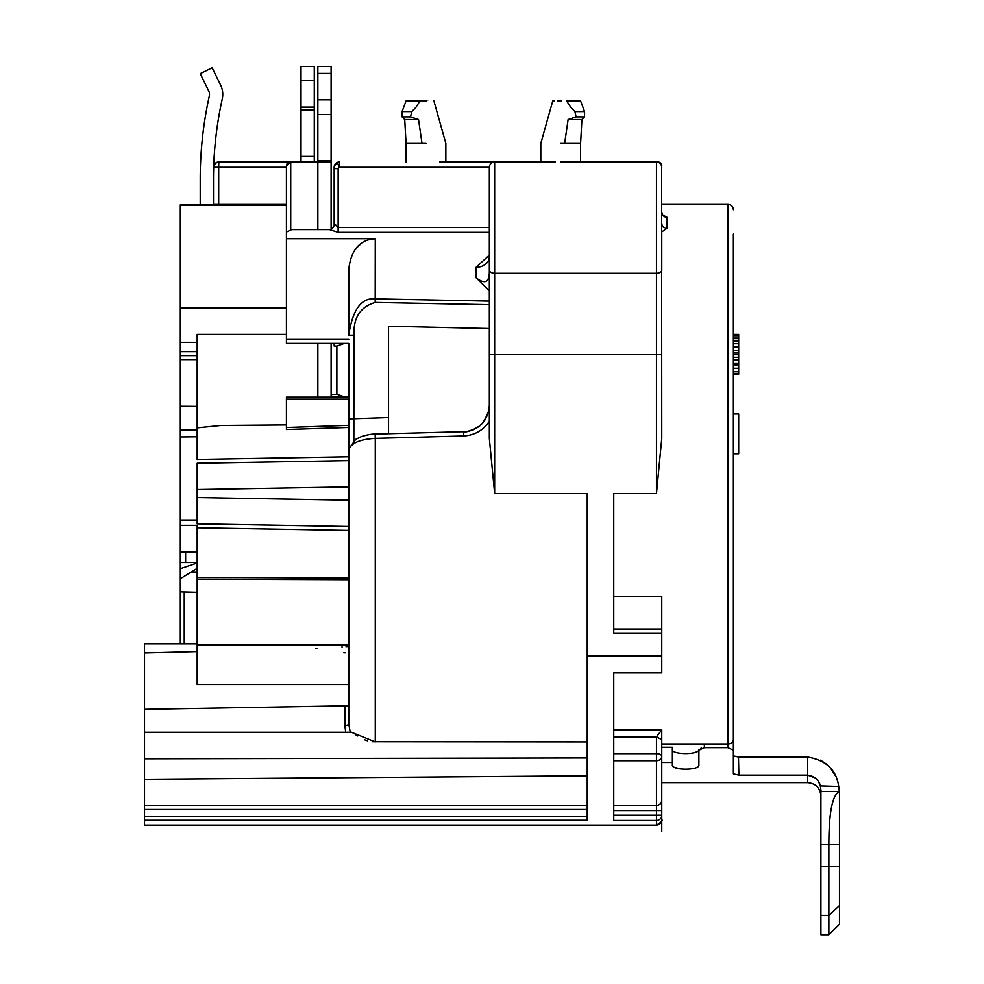 <?xml version="1.0" encoding="UTF-8"?>
<svg xmlns="http://www.w3.org/2000/svg" width="984" height="984" viewBox="0 0 984 984"><rect width="100%" height="100%" fill="white"/><g stroke="black" fill="none" stroke-linecap="round" stroke-linejoin="round"><path stroke-width="1.48" d="M839.487 791.566L820.914 791.566L820.914 934.8L828.872 934.8L839.487 924.185L839.487 791.566C832.403 794.703 828.872 812.39 828.872 844.616L828.872 866.264L839.487 866.264M828.872 934.8L828.872 866.264L820.914 866.264M839.18 791.566L836.707 791.566M822.378 791.566L827.655 791.566M833.694 791.566L820.964 791.566M661.765 741.973L661.765 782.686L807.655 782.686C815.711 783.473 820.127 787.889 820.914 795.945L820.914 795.835M820.927 791.566L820.914 794.42M821.123 791.566L820.361 785.933C818.946 779.82 814.715 776.228 807.655 775.158L807.655 757.077C826.154 760.263 836.511 770.066 838.712 786.487L839.352 791.566M820.324 785.835L818.442 781.456M815.416 778L807.655 775.158L738.886 775.158L733.388 773.867L733.388 733.72M839.217 790.091L839.02 788.442M820.607 760.214L826.904 764.445M830.57 768.184L835.33 775.65M807.655 757.077L738.492 757.077L733.388 755.872L733.388 234.13M733.388 755.872L738.492 757.077L738.886 775.158M733.388 750.226L727.877 747.643L704.409 747.643L698.898 750.226L698.898 765.023C699.882 770.583 671.445 770.595 672.38 765.023L672.38 747.274L661.765 747.274M661.765 762.514L672.38 762.514M674.335 767.336L680.94 769.045M696.943 767.336L697.791 766.807M698.898 765.023L698.898 750.226M700.891 748.258L701.555 748.024M696.315 752.01L693.929 752.785M613.758 729.907L661.765 729.907L661.765 743.953L728.074 743.953A5.301 4.6 0 0 0 733.388 739.353L733.388 718.222M661.765 815.256A5.301 5.228 180 0 1 656.463 820.496L656.463 815.256L661.765 815.256L661.765 819.82L661.765 739.55L656.463 736.893L613.758 736.893M661.765 817.458L661.765 800.189A5.301 5.203 0 0 1 656.463 805.379L656.463 736.893L661.765 729.907M200.219 204.623L213.479 204.623L213.479 179.223A371.362 371.362 0 0 1 222.261 98.941A21.218 21.218 0 0 0 220.588 85.005L212.15 67.822L200.244 73.665L208.682 90.848A7.958 7.958 0 0 1 209.309 96.075A384.621 384.621 0 0 0 200.219 179.223L200.219 204.623L180.318 204.869L180.318 307.869L286.43 307.869M286.43 205.299L180.318 205.299M662.933 215.385L661.765 212.212A5.301 5.068 0 0 0 667.066 217.292L662.81 215.041M661.765 231.941L667.066 228.227A5.301 4.871 180 0 1 661.765 223.356M439.725 161.979L494.657 161.979C491.459 162.274 489.688 164.033 489.343 167.292L489.343 438.421L494.657 493.55L587.227 493.55L587.227 655.861L661.765 655.861L661.765 633.044L613.758 633.044L613.758 493.55L656.463 493.55L661.765 438.421L661.592 165.964M286.43 204.426L213.479 204.426L213.479 179.076M213.528 173.061L213.676 167.292L218.694 167.292L218.694 204.426M213.725 165.865L216.603 162.458L218.78 161.979L290.403 161.979L286.43 165.964L286.43 343.416L348.767 343.416L348.767 397.155L344.363 396.81L336.872 394.24L336.872 346.122L334.166 345.999L334.166 343.416L334.166 345.999M216.91 162.323L215.582 163.061M197.169 412.763L197.169 410.685M348.767 447.142L348.767 460.623L197.169 463.267L197.169 489.565L348.767 486.92L348.767 500.192L348.767 486.92M197.169 525.358L197.169 527.781L197.169 525.358L180.318 525.358L180.318 436.908L197.169 436.761M197.169 671.863L197.169 651.568L144.513 652.958L144.513 825.133L656.463 825.133L656.463 820.496L613.758 820.496L613.758 672.921L661.765 672.921L661.765 655.861M197.169 579.158L348.767 579.736L348.767 578.063L197.169 577.485L197.169 684.544L348.767 684.544L348.767 724.003L348.767 705.762L144.513 709.329M197.169 577.485L197.169 527.781L348.767 530.425L348.767 534.57M197.169 497.547L197.169 523.845L348.767 526.489L348.767 500.192L197.169 497.547L197.169 463.267M286.43 334.4L197.169 334.4L197.169 459.43L348.767 456.785M180.318 414.572L180.318 402.358M197.169 406.392L180.318 406.269L180.318 436.908M197.169 551.913L180.318 551.913L180.318 562.528L180.318 525.358M197.169 563.033L180.318 568.654L180.318 562.528L197.169 562.528M180.318 568.654L180.318 643.831M180.318 340.648L180.318 341.559M197.169 342.358L180.318 342.358L180.318 351.645L180.318 307.869M185.632 204.623L180.318 204.869M348.767 423.366L348.767 424.891M348.767 432.579L348.767 437.942M348.767 452.431L348.767 453.071M347.143 646.931L345.888 646.968M342.666 647.078L341.669 647.115M316.885 648.567L315.741 648.714M343.613 652.712L345.138 652.798M348.767 579.736L348.767 566.403M348.767 450.647L348.767 441.632M348.767 438.716L348.767 427.474L286.43 429.528L286.43 427.523L348.767 425.359M348.767 425.801L348.767 397.155L286.43 397.155L286.43 427.511M197.169 643.831L144.513 643.831L144.513 652.958M348.767 426.884L348.767 426.22M348.767 400.709L348.767 399.147L286.43 399.147M348.767 343.416L348.767 724.003L350.267 732.293L348.767 724.003A3.973 1.488 180 0 1 344.855 725.491L344.855 705.836M369.677 239.407L375.273 238.731C359.886 239.715 351.042 249.899 348.767 269.284L348.767 335.2C352.567 309.591 361.411 297.488 375.285 298.89L489.343 301.141M348.767 453.624L348.889 448.802L355.716 439.356L361.239 436.625C367.266 434.768 371.891 433.919 375.138 434.067L375.285 438.36C360.107 439.27 351.288 442.997 348.84 449.54M348.767 433.981L348.767 432.665M348.767 425.371L348.767 399.147M197.169 427.868L220.834 425.494L286.43 424.953M286.43 426.675L286.43 429.528M338.152 168.621L339.48 167.292C337.61 162.335 335.839 162.335 334.166 167.292A5.301 5.301 0 0 1 339.48 161.979L335.728 163.541L334.166 167.292L334.166 168.621L338.152 168.621L338.152 227.562L334.166 223.356L334.166 225.828L331.116 229.346L331.116 66.494L317.857 66.494L317.857 161.979L218.78 161.979L218.694 167.292L286.43 167.292M353.846 440.721L353.969 335.2C353.281 317.721 360.353 306.811 375.199 302.457L375.285 238.731L286.43 238.731L286.43 232.052L291.731 229.616L317.857 229.616L317.857 161.979L290.723 161.979L290.723 230.072M317.857 397.155L317.857 343.416M197.169 351.645L180.318 351.645L180.318 406.269M197.169 355.618L180.318 355.618M180.318 429.897L197.169 429.897M580.597 161.979L580.597 143.418L560.708 143.418C535.087 143.418 535.087 143.418 560.708 143.418M568.125 119.544L581.925 119.544L584.57 116.887L576.12 116.887L568.125 119.544L564.631 143.418M574.914 111.586L584.57 111.586L580.597 100.971L566.686 100.971C548.482 100.971 548.482 100.971 566.686 100.971L570.818 107.44L574.914 111.586L576.107 116.887M540.806 161.979L540.806 143.418L552.75 100.971L554.275 100.971M557.657 100.971L561.421 100.971M560.708 161.979L657.792 161.979A3.973 3.973 0 0 1 661.765 165.964M560.486 161.979L656.463 161.979C659.649 162.274 661.42 164.033 661.765 167.292M565.935 161.979L564.681 161.979M661.765 230.945L661.765 270.735M661.765 633.044L661.765 596.476L613.758 596.476M613.758 753.67L656.463 753.67A5.301 2.657 180 0 1 661.765 756.315A5.301 4.453 180 0 1 656.463 760.767L613.758 760.767M587.227 655.861L587.227 820.299L144.513 820.299M352.924 732.883L354.265 733.793M355.322 734.556L357.438 735.995M364.732 739.833L367.573 740.804M372.137 741.727L587.227 741.911M354.978 249.567L361.952 242.802M314.277 161.979L314.277 66.494L301.018 66.494L301.018 161.979M423.637 143.418L424.534 143.418M425.949 143.418C451.57 143.418 451.57 143.418 425.949 143.418L406.06 143.418L404.731 119.544L418.532 119.544L410.537 116.887L411.743 111.586L402.075 111.586L402.075 116.887L410.537 116.887M422.025 143.418L418.532 119.544M411.743 111.586L415.838 107.44L419.836 101.241M413.526 109.937L412.358 111.044M419.959 100.971L406.06 100.971L419.959 100.971C438.163 100.971 438.163 100.971 419.971 100.971M422.849 100.971L426.687 100.971M345.741 732.293L344.855 725.491M587.227 757.975L144.513 758.812M144.513 732.293L351.522 732.293L375.285 741.911L375.285 438.36L463.661 435.949L463.513 431.705M348.767 418.926L388.545 417.573L388.545 433.71L388.545 326.233L489.343 328.521M388.545 326.233L388.545 333.933M331.116 397.155L331.116 343.416M489.343 167.292L339.48 167.292L339.48 161.979A5.301 5.301 0 0 0 334.166 167.292L334.166 224.192M334.166 223.356L334.166 168.621M336.872 394.24L331.116 394.596M344.363 343.416L336.872 346.122M331.116 397.044L348.767 396.737M287.734 163.012A3.973 3.973 0 0 0 286.848 164.168A3.973 3.973 0 0 1 287.734 163.012M489.343 255.127L476.084 267.304A13.259 10.381 180 0 0 489.343 256.935L489.023 259.222M489.343 290.858L476.084 277.783C484.669 284.413 489.097 282.605 489.343 272.359L489.343 270.735M489.343 232.359L338.152 232.359L329.443 229.616L331.116 229.346M317.857 229.616L329.443 229.616M489.343 406.909L489.343 402.923M489.343 408.434L489.343 406.847M489.343 411.275L489.343 421.324C483.156 430.414 474.596 435.285 463.661 435.949M375.15 434.067L463.513 431.693C466.859 432.037 471.631 430.463 477.843 426.958C481.459 425.74 485.124 420.229 488.827 410.451L489.343 405.396C488.027 421.029 479.417 429.996 463.513 432.32M733.388 374.191L738.689 374.191L738.689 338.631L733.388 338.631M738.689 341.177L733.388 341.177M738.689 338.631L738.689 336.946L733.388 336.946M738.689 336.946L738.689 335.249L733.388 335.249M738.689 335.249L738.689 334.4L733.388 334.4M738.689 373.342L733.388 373.342M738.689 371.644L733.388 371.644M738.689 368.262L733.388 368.262M738.689 364.879L733.388 364.879M738.689 363.182L733.388 363.182M738.689 359.8L733.388 359.8M738.689 357.253L733.388 357.253M738.689 354.72L733.388 354.72M738.689 353.022L733.388 353.022M738.689 350.488L733.388 350.488M738.689 347.094L733.388 347.094M738.689 343.711L733.388 343.711M733.388 453.772L738.689 453.772L738.689 413.981L733.388 413.981M672.38 749.39C670.94 754.826 699.735 755.085 698.898 749.39M489.343 345.655L489.343 345.015M144.513 779.316L587.227 775.81M197.169 592.27L180.318 591.864M197.169 568.346L180.318 578.74M197.169 520.044L180.318 520.044M838.712 786.487L820.361 785.933M661.765 831.48L661.765 819.844M820.914 915.44L828.872 915.44L839.487 905.612M820.914 844.616L839.487 844.616M807.655 782.686L807.655 775.158M727.963 743.953L727.877 747.643M667.066 217.292L667.066 228.227M728.074 743.953L728.074 204.426C731.272 204.709 733.043 206.48 733.388 209.727M184.229 591.962L184.229 643.831M197.169 359.603L180.318 359.603M555.394 161.979L494.657 161.979L494.657 493.55M661.765 354.683L656.463 354.683L656.463 273.281L494.657 273.281A5.301 3.26 0 0 1 489.343 270.022M661.765 270.022A5.301 3.26 0 0 1 656.463 273.281L656.463 161.979M656.463 493.55L656.463 354.683L489.343 354.683M661.765 629.047L613.758 629.047M613.758 805.379L656.463 805.379L656.463 810.582L613.758 810.582M661.765 810.582L656.463 810.582L656.463 815.256L613.758 815.256M661.765 819.82C663.142 820.398 661.371 822.157 656.463 825.133L656.463 825.133C659.649 824.838 661.42 823.079 661.765 819.82L661.765 782.686M301.018 156.444L314.277 156.444M314.277 110.036L301.018 110.036M301.018 107.108L314.277 107.108M314.277 80.75L301.018 80.75M375.199 302.457L489.343 304.671M353.969 335.2L348.767 335.2M286.43 339.431L348.767 339.431M338.152 232.359L338.152 227.562L489.343 227.562M476.084 277.783L476.084 267.304M331.116 161.979L317.857 161.979M317.857 160.872L331.116 160.872M331.116 114.476L317.857 114.476M317.857 99.827L331.116 99.827M331.116 73.456L317.857 73.456M704.409 747.643L704.31 743.953M144.513 816.376L587.227 816.376M587.227 809.488L144.513 809.488M587.227 805.589L144.513 805.589M197.169 571.975L192.089 571.938M185.632 551.913L185.632 562.528M661.765 204.426L728.074 204.426M218.78 161.979A5.301 5.301 0 0 0 216.603 162.458M214.512 164.131A5.301 5.301 0 0 0 213.725 165.681M348.767 644.754L197.169 644.754M580.597 143.418L581.925 119.544M584.57 111.586L584.57 116.887M661.765 734.568L661.765 739.55M406.06 161.979L406.06 143.418M404.731 119.544L402.075 116.887M406.06 100.971L402.075 111.586M433.907 100.971L445.85 143.418L445.85 161.979M348.877 448.802L348.767 450.364M348.767 418.975L348.767 453.747"/></g></svg>
